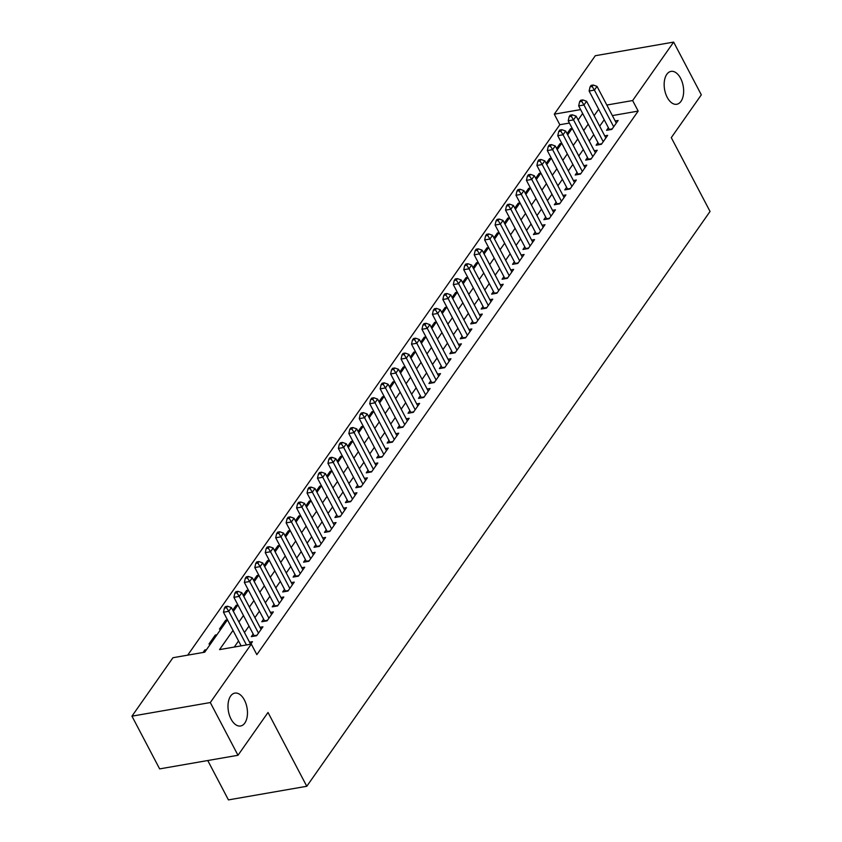 <?xml version="1.0" encoding="UTF-8"?>
<svg xmlns="http://www.w3.org/2000/svg" width="842" height="842" viewBox="0 0 842 842"><rect width="100%" height="100%" fill="white"/><g stroke="black" fill="none" stroke-linecap="round" stroke-linejoin="round"><path stroke-width="1.26" d="M667.211 97.356A16.693 9.451 -99.9 0 1 671.042 71.381A16.693 9.451 -99.9 0 1 680.589 78.295A16.693 9.451 -99.9 0 1 676.758 104.271A16.693 9.451 -99.9 0 1 667.211 97.356M231.045 719.079A16.693 9.451 -99.9 0 1 234.865 693.103A16.693 9.451 -99.9 0 1 244.412 700.018A16.693 9.451 -99.9 0 1 240.591 725.993A16.693 9.451 -99.9 0 1 231.045 719.079M207.763 760.526L228.435 799.9L306.783 786.281L710.048 211.458L671.284 137.646L701.323 94.83L673.642 42.1L632.637 100.545L606.819 105.039M306.783 786.281L268.019 712.458L237.991 755.274L159.643 768.893L131.952 716.163L172.957 657.718L204.722 652.192L227.445 619.807M569.403 123.048L559.825 124.721L187.692 655.16M559.825 124.721L554.289 114.175L595.294 55.719L673.642 42.1M608.387 127.71L606.556 130.321L611.85 129.405L618.123 120.469L615.186 120.974M597.936 142.603L596.115 145.213L601.409 144.287L607.671 135.362L604.745 135.867M587.495 157.496L585.664 160.106L590.958 159.18L597.22 150.244L594.294 150.76M577.044 172.389L575.212 174.999L580.506 174.073L586.779 165.137L583.853 165.653M566.592 187.282L564.772 189.892L570.066 188.966L576.328 180.03L573.402 180.546M556.152 202.175L554.32 204.774L559.614 203.859L565.887 194.923L562.951 195.428M545.7 217.068L543.869 219.667L549.163 218.752L555.436 209.816L552.51 210.321M535.259 231.96L533.428 234.56L538.722 233.644L544.984 224.709L542.059 225.214M524.808 246.853L522.977 249.453L528.271 248.537L534.544 239.602L531.607 240.107M514.357 261.736L512.536 264.346L517.83 263.43L524.092 254.495L521.166 255M503.916 276.629L502.085 279.239L507.379 278.313L513.652 269.387L510.715 269.893M493.465 291.521L491.633 294.132L496.927 293.205L503.2 284.27L500.274 284.785M483.013 306.414L481.192 309.025L486.487 308.098L492.749 299.163L489.823 299.678M472.572 321.307L470.741 323.917L476.035 322.991L482.308 314.055L479.372 314.571M462.121 336.2L460.3 338.8L465.584 337.884L471.857 328.948L468.931 329.454M451.68 351.093L449.849 353.693L455.143 352.777L461.405 343.841L458.48 344.346M441.229 365.986L439.398 368.585L444.692 367.67L450.965 358.734L448.039 359.239M430.778 380.868L428.957 383.478L434.251 382.563L440.513 373.627L437.587 374.132M420.337 395.761L418.506 398.371L423.8 397.456L430.073 388.52L427.136 389.025M409.886 410.654L408.054 413.264L413.348 412.338L419.621 403.402L416.695 403.918M399.434 425.547L397.613 428.157L402.908 427.231L409.17 418.295L406.244 418.811M388.993 440.44L387.162 443.05L392.456 442.124L398.729 433.188L395.793 433.704M378.542 455.333L376.721 457.932L382.015 457.017L388.278 448.081L385.352 448.586M368.101 470.225L366.27 472.825L371.564 471.909L377.826 462.974L374.9 463.479M357.65 485.118L355.819 487.718L361.113 486.802L367.386 477.867L364.46 478.372M347.199 500.011L345.378 502.611L350.672 501.695L356.934 492.759L354.008 493.265M336.758 514.894L334.927 517.504L340.221 516.588L346.494 507.652L343.557 508.158M326.307 529.786L324.475 532.397L329.769 531.47L336.042 522.545L333.116 523.05M315.866 544.679L314.034 547.289L319.328 546.363L325.591 537.428L322.665 537.943M305.414 559.572L303.583 562.182L308.877 561.256L315.15 552.32L312.214 552.836M294.963 574.465L293.142 577.075L298.436 576.149L304.699 567.213L301.773 567.729M284.522 589.358L282.691 591.958L287.985 591.042L294.258 582.106L291.321 582.611M274.071 604.251L272.24 606.85L277.534 605.935L283.807 596.999L280.881 597.504M263.62 619.144L261.799 621.743L267.093 620.828L273.355 611.892L270.429 612.397M253.179 634.026L251.348 636.636L256.642 635.721L262.915 626.785L259.978 627.29M205.448 651.161L204.816 649.961L203.048 652.487M215.899 636.268L215.268 635.068L208.995 644.004L210.679 643.709M226.34 621.375L225.719 620.175L219.446 629.111L221.12 628.816M236.791 606.482L236.16 605.282L232.729 610.176M247.243 591.589L246.611 590.389L243.18 595.283M257.684 576.696L257.052 575.496L253.621 580.391M268.135 561.814L267.503 560.604L264.072 565.498M278.586 546.921L277.955 545.721L274.524 550.605M289.027 532.028L288.396 530.828L284.964 535.712M299.478 517.135L298.847 515.935L295.416 520.819M309.919 502.242L309.288 501.043L305.857 505.937M320.37 487.35L319.739 486.15L316.308 491.044M330.822 472.457L330.19 471.257L326.759 476.151M341.263 457.564L340.631 456.364L337.2 461.258M351.714 442.682L351.082 441.471L347.651 446.365M362.165 427.789L361.534 426.578L358.103 431.472M372.606 412.896L371.975 411.696L368.543 416.579M383.057 398.003L382.426 396.803L378.995 401.687M393.498 383.11L392.867 381.91L389.436 386.804M403.95 368.217L403.318 367.017L399.887 371.911M414.401 353.324L413.769 352.124L410.338 357.019M424.842 338.431L424.21 337.232L420.779 342.126M435.293 323.538L434.661 322.339L431.23 327.233M445.734 308.656L445.113 307.446L441.671 312.34M456.185 293.763L455.554 292.553L452.122 297.447M466.636 278.87L466.005 277.671L462.574 282.554M477.077 263.978L476.446 262.778L473.015 267.661M487.529 249.085L486.897 247.885L483.466 252.779M497.98 234.192L497.348 232.992L493.917 237.886M508.421 219.299L507.789 218.099L504.358 222.993M518.872 204.406L518.24 203.206L514.809 208.1M529.313 189.524L528.681 188.313L525.25 193.207M539.764 174.631L539.133 173.42L535.701 178.315M550.215 159.738L549.584 158.538L546.153 163.422M560.656 144.845L560.025 143.645L556.594 148.529M206.5 649.666L204.816 649.961M216.941 634.773L215.268 635.068M227.393 619.88L225.719 620.175M237.844 604.988L236.16 605.282M248.285 590.095L246.611 590.389M258.736 575.212L257.052 575.496M269.187 560.319L267.503 560.604M279.628 545.427L277.955 545.721M290.08 530.534L288.396 530.828M300.52 515.641L298.847 515.935M310.972 500.748L309.288 501.043M321.423 485.855L319.739 486.15M331.864 470.962L330.19 471.257M342.315 456.069L340.631 456.364M352.756 441.187L351.082 441.471M363.207 426.294L361.534 426.578M373.659 411.401L371.975 411.696M384.099 396.508L382.426 396.803M394.551 381.615L392.867 381.91M405.002 366.723L403.318 367.017M415.443 351.83L413.769 352.124M425.894 336.937L424.21 337.232M436.335 322.054L434.661 322.339M446.786 307.162L445.113 307.446M457.238 292.269L455.554 292.553M467.678 277.376L466.005 277.671M478.13 262.483L476.446 262.778M488.581 247.59L486.897 247.885M499.022 232.697L497.348 232.992M509.473 217.804L507.789 218.099M519.914 202.911L518.24 203.206M530.365 188.029L528.681 188.313M540.817 173.136L539.133 173.42M551.257 158.243L549.584 158.538M561.709 143.35L560.025 143.645M572.15 128.458L570.476 128.752L567.045 133.646M233.013 630.416L219.552 649.614L251.305 644.098L256.842 654.644L638.173 111.091L612.355 115.586M604.209 119.753L599.672 126.216M593.757 134.646L589.232 141.109M583.317 149.539L578.78 156.002M572.865 164.432L568.339 170.894M562.414 179.325L557.888 185.787M551.973 194.218L547.437 200.67M541.522 209.111L536.996 215.563M531.081 224.004L526.545 230.455M520.63 238.886L516.093 245.348M510.178 253.779L505.653 260.241M499.738 268.672L495.201 275.134M489.286 283.565L484.76 290.027M478.835 298.457L474.309 304.92M468.394 313.35L463.858 319.813M457.943 328.243L453.417 334.695M447.502 343.136L442.966 349.588M437.051 358.018L432.514 364.481M426.599 372.911L422.074 379.374M416.158 387.804L411.622 394.267M405.707 402.697L401.181 409.159M395.266 417.59L390.73 424.052M384.815 432.483L380.279 438.945M374.364 447.376L369.838 453.827M363.923 462.269L359.387 468.72M353.472 477.161L348.946 483.613M343.02 492.044L338.495 498.506M332.579 506.937L328.043 513.399M322.128 521.83L317.602 528.292M311.687 536.722L307.151 543.185M301.236 551.615L296.7 558.078M290.785 566.508L286.259 572.97M280.344 581.401L275.808 587.853M269.893 596.294L265.367 602.746M259.441 611.187L254.915 617.639M249 626.069L244.464 632.531M238.549 640.962L234.276 647.056M250.684 644.204L252.463 641.678L249.537 642.183M237.991 755.274L210.3 702.544L131.952 716.163M638.173 111.091L632.637 100.545M251.305 644.098L210.3 702.544M598.673 109.207L594.136 115.67M588.221 124.1L583.695 130.563M577.78 138.993L573.244 145.456M567.329 153.886L562.803 160.348M556.878 168.779L552.352 175.241M546.437 183.672L541.901 190.124M535.986 198.565L531.46 205.016M525.545 213.458L521.009 219.909M515.093 228.34L510.557 234.802M504.642 243.233L500.116 249.695M494.201 258.126L489.665 264.588M483.75 273.018L479.224 279.481M473.299 287.911L468.773 294.374M462.858 302.804L458.322 309.267M452.407 317.697L447.881 324.149M441.966 332.59L437.43 339.042M431.514 347.483L426.978 353.935M421.063 362.365L416.537 368.828M410.622 377.258L406.086 383.72M400.171 392.151L395.645 398.613M389.73 407.044L385.194 413.506M379.279 421.937L374.743 428.399M368.828 436.83L364.302 443.292M358.387 451.722L353.851 458.174M347.935 466.615L343.41 473.067M337.484 481.498L332.958 487.96M327.043 496.391L322.507 502.853M316.592 511.283L312.066 517.746M306.151 526.176L301.615 532.639M295.7 541.069L291.164 547.532M285.249 555.962L280.723 562.424M274.808 570.855L270.271 577.307M264.356 585.748L259.831 592.2M253.905 600.641L249.379 607.093M243.464 615.523L238.928 621.985M580.612 109.597L554.289 114.175M233.36 611.376L237.897 604.914M243.812 596.483L248.337 590.021M254.252 581.59L258.789 575.139M264.704 566.698L269.23 560.246M275.155 551.805L279.681 545.353M285.596 536.922L290.132 530.46M296.047 522.029L300.573 515.567M306.488 507.137L311.024 500.674M316.939 492.244L321.476 485.781M327.391 477.351L331.916 470.888M337.831 462.458L342.368 455.996M348.283 447.565L352.809 441.113M358.724 432.672L363.26 426.22M369.175 417.779L373.711 411.328M379.626 402.897L384.152 396.435M390.067 388.004L394.603 381.542M400.518 373.111L405.044 366.649M410.97 358.218L415.495 351.756M421.41 343.325L425.947 336.863M431.862 328.433L436.388 321.981M442.303 313.54L446.839 307.088M452.754 298.647L457.29 292.195M463.205 283.765L467.731 277.302M473.646 268.872L478.182 262.409M484.097 253.979L488.623 247.516M494.549 239.086L499.074 232.624M504.99 224.193L509.526 217.731M515.441 209.3L519.967 202.838M525.882 194.407L530.418 187.955M536.333 179.514L540.869 173.063M546.784 164.622L551.31 158.17M557.225 149.739L561.761 143.277M567.676 134.846L572.202 128.384M578.117 119.953L582.653 113.491M571.108 129.952L570.476 128.752M246.422 644.94L228.761 611.303L231.371 607.577L250.6 644.214M241.128 645.867L223.467 612.229L228.761 611.303L226.509 607.724L227.561 606.229L225.435 606.598L224.393 608.092L226.509 607.724M224.393 608.092L223.467 612.229M231.371 607.577L227.561 606.229M258.473 633.11L239.202 596.41L241.812 592.694L261.083 629.384M254.252 636.131A2.61 1.473 80.1 0 0 254.063 635.721L233.908 597.336L239.202 596.41L236.96 592.831L238.002 591.337L235.886 591.705L234.844 593.2L236.96 592.831M234.844 593.2L233.908 597.336M241.812 592.694L238.002 591.337M268.914 618.217L249.653 581.517L252.263 577.801L271.534 614.492M264.693 621.238A2.61 1.473 80.1 0 0 264.514 620.828L244.359 582.443L249.653 581.517L247.411 577.938L248.453 576.444L246.338 576.812L245.285 578.307L247.411 577.938M245.285 578.307L244.359 582.443M252.263 577.801L248.453 576.444M279.365 603.325L260.094 566.624L262.715 562.909L281.975 599.609M275.145 606.345A2.61 1.473 80.1 0 0 274.955 605.935L254.8 567.55L260.094 566.624L257.852 563.045L258.894 561.561L256.778 561.93L255.736 563.414L257.852 563.045M255.736 563.414L254.8 567.55M262.715 562.909L258.894 561.561M289.816 588.432L270.545 551.742L273.155 548.016L292.427 584.716M285.596 591.463A2.61 1.473 80.1 0 0 285.406 591.042L265.251 552.657L270.545 551.742L268.303 548.153L269.345 546.668L267.23 547.037L266.188 548.521L268.303 548.153M266.188 548.521L265.251 552.657M273.155 548.016L269.345 546.668M300.257 573.549L280.996 536.849L283.607 533.123L302.867 569.823M296.037 576.57A2.61 1.473 80.1 0 0 295.847 576.149L275.702 537.764L280.996 536.849L278.744 533.26L279.797 531.776L277.681 532.144L276.629 533.628L278.744 533.26M276.629 533.628L275.702 537.764M283.607 533.123L279.797 531.776M310.709 558.656L291.437 521.956L294.047 518.23L313.319 554.931M306.488 561.677A2.61 1.473 80.1 0 0 306.299 561.256L286.143 522.871L291.437 521.956L289.195 518.367L290.237 516.883L288.122 517.251L287.08 518.735L289.195 518.367M287.08 518.735L286.143 522.871M294.047 518.23L290.237 516.883M321.16 543.764L301.889 507.063L304.499 503.337L323.77 540.038M316.929 546.784A2.61 1.473 80.1 0 0 316.75 546.374L296.594 507.979L301.889 507.063L299.647 503.484L300.689 501.99L298.573 502.358L297.531 503.853L299.647 503.484M297.531 503.853L296.594 507.979M304.499 503.337L300.689 501.99M331.601 528.871L312.34 492.17L314.95 488.444L334.211 525.145M327.38 531.891A2.61 1.473 80.1 0 0 327.191 531.481L307.046 493.096L312.34 492.17L310.088 488.592L311.14 487.097L309.014 487.465L307.972 488.96L310.088 488.592M307.972 488.96L307.046 493.096M314.95 488.444L311.14 487.097M342.052 513.978L322.781 477.277L325.391 473.551L344.662 510.252M337.831 516.999A2.61 1.473 80.1 0 0 337.642 516.588L317.487 478.203L322.781 477.277L320.539 473.699L321.581 472.204L319.465 472.572L318.423 474.067L320.539 473.699M318.423 474.067L317.487 478.203M325.391 473.551L321.581 472.204M352.493 499.085L333.232 462.384L335.842 458.669L355.113 495.359M348.272 502.106A2.61 1.473 80.1 0 0 348.093 501.695L327.938 463.31L333.232 462.384L330.99 458.806L332.032 457.311L329.917 457.68L328.864 459.174L330.99 458.806M328.864 459.174L327.938 463.31M335.842 458.669L332.032 457.311M362.944 484.192L343.673 447.491L346.294 443.776L365.554 480.466M358.724 487.213A2.61 1.473 80.1 0 0 358.534 486.802L338.379 448.418L343.673 447.491L341.431 443.913L342.473 442.429L340.357 442.797L339.315 444.281L341.431 443.913M339.315 444.281L338.379 448.418M346.294 443.776L342.473 442.429M373.395 469.299L354.124 432.609L356.734 428.883L376.006 465.584M369.175 472.32A2.61 1.473 80.1 0 0 368.985 471.909L348.83 433.525L354.124 432.609L351.882 429.02L352.924 427.536L350.809 427.904L349.767 429.388L351.882 429.02M349.767 429.388L348.83 433.525M356.734 428.883L352.924 427.536M383.836 454.406L364.575 417.716L367.186 413.99L386.446 450.691M379.616 457.438A2.61 1.473 80.1 0 0 379.426 457.017L359.281 418.632L364.575 417.716L362.323 414.127L363.376 412.643L361.25 413.012L360.208 414.496L362.323 414.127M360.208 414.496L359.281 418.632M367.186 413.99L363.376 412.643M394.288 439.524L375.016 402.823L377.626 399.097L396.898 435.798M390.067 442.545A2.61 1.473 80.1 0 0 389.878 442.124L369.722 403.739L375.016 402.823L372.774 399.234L373.816 397.75L371.701 398.119L370.659 399.603L372.774 399.234M370.659 399.603L369.722 403.739M377.626 399.097L373.816 397.75M404.728 424.631L385.468 387.93L388.078 384.205L407.349 420.905M400.508 427.652A2.61 1.473 80.1 0 0 400.329 427.231L380.174 388.846L385.468 387.93L383.226 384.352L384.268 382.857L382.152 383.226L381.1 384.71L383.226 384.352M381.1 384.71L380.174 388.846M388.078 384.205L384.268 382.857M415.18 409.738L395.908 373.038L398.529 369.312L417.79 406.012M410.959 412.759A2.61 1.473 80.1 0 0 410.77 412.348L390.625 373.953L395.908 373.038L393.667 369.459L394.719 367.965L392.593 368.333L391.551 369.827L393.667 369.459M391.551 369.827L390.625 373.953M398.529 369.312L394.719 367.965M425.631 394.845L406.36 358.145L408.97 354.419L428.241 391.12M421.41 397.866A2.61 1.473 80.1 0 0 421.221 397.456L401.066 359.071L406.36 358.145L404.118 354.566L405.16 353.072L403.044 353.44L402.002 354.935L404.118 354.566M402.002 354.935L401.066 359.071M408.97 354.419L405.16 353.072M436.072 379.952L416.811 343.252L419.421 339.537L438.682 376.227M431.851 382.973A2.61 1.473 80.1 0 0 431.672 382.563L411.517 344.178L416.811 343.252L414.569 339.673L415.611 338.179L413.496 338.547L412.443 340.042L414.569 339.673M412.443 340.042L411.517 344.178M419.421 339.537L415.611 338.179M446.523 365.06L427.252 328.359L429.873 324.644L449.133 361.334M442.303 368.08A2.61 1.473 80.1 0 0 442.113 367.67L421.958 329.285L427.252 328.359L425.01 324.78L426.052 323.286L423.936 323.654L422.894 325.149L425.01 324.78M422.894 325.149L421.958 329.285M429.873 324.644L426.052 323.286M456.974 350.167L437.703 313.466L440.313 309.751L459.585 346.451M452.743 353.187A2.61 1.473 80.1 0 0 452.564 352.777L432.409 314.392L437.703 313.466L435.461 309.888L436.503 308.404L434.388 308.772L433.346 310.256L435.461 309.888M433.346 310.256L432.409 314.392M440.313 309.751L436.503 308.404M467.415 335.274L448.154 298.584L450.765 294.858L470.025 331.559M463.195 338.305A2.61 1.473 80.1 0 0 463.005 337.884L442.86 299.499L448.154 298.584L445.902 294.995L446.955 293.511L444.829 293.879L443.787 295.363L445.902 294.995M443.787 295.363L442.86 299.499M450.765 294.858L446.955 293.511M477.867 320.381L458.595 283.691L461.205 279.965L480.477 316.666M473.646 323.412A2.61 1.473 80.1 0 0 473.457 322.991L453.301 284.607L458.595 283.691L456.353 280.102L457.395 278.618L455.28 278.986L454.238 280.47L456.353 280.102M454.238 280.47L453.301 284.607M461.205 279.965L457.395 278.618M488.307 305.499L469.047 268.798L471.657 265.072L490.928 301.773M484.087 308.519A2.61 1.473 80.1 0 0 483.908 308.098L463.753 269.714L469.047 268.798L466.805 265.209L467.847 263.725L465.731 264.093L464.679 265.577L466.805 265.209M464.679 265.577L463.753 269.714M471.657 265.072L467.847 263.725M498.759 290.606L479.487 253.905L482.108 250.179L501.369 286.88M494.538 293.626A2.61 1.473 80.1 0 0 494.349 293.205L474.193 254.821L479.487 253.905L477.246 250.327L478.288 248.832L476.172 249.2L475.13 250.695L477.246 250.327M475.13 250.695L474.193 254.821M482.108 250.179L478.288 248.832M509.21 275.713L489.939 239.012L492.549 235.286L511.82 271.987M504.99 278.734A2.61 1.473 80.1 0 0 504.8 278.323L484.645 239.938L489.939 239.012L487.697 235.434L488.739 233.939L486.623 234.308L485.581 235.802L487.697 235.434M485.581 235.802L484.645 239.938M492.549 235.286L488.739 233.939M519.651 260.82L500.39 224.119L503 220.394L522.261 257.094M515.43 263.841A2.61 1.473 80.1 0 0 515.241 263.43L495.096 225.046L500.39 224.119L498.138 220.541L499.19 219.046L497.075 219.415L496.022 220.909L498.138 220.541M496.022 220.909L495.096 225.046M503 220.394L499.19 219.046M530.102 245.927L510.831 209.226L513.441 205.511L532.712 242.201M525.882 248.948A2.61 1.473 80.1 0 0 525.692 248.537L505.537 210.153L510.831 209.226L508.589 205.648L509.631 204.153L507.515 204.522L506.474 206.016L508.589 205.648M506.474 206.016L505.537 210.153M513.441 205.511L509.631 204.153M540.553 231.034L521.282 194.334L523.892 190.618L543.164 227.308M536.322 234.055A2.61 1.473 80.1 0 0 536.144 233.644L515.988 195.26L521.282 194.334L519.04 190.755L520.082 189.271L517.967 189.639L516.925 191.123L519.04 190.755M516.925 191.123L515.988 195.26M523.892 190.618L520.082 189.271M550.994 216.141L531.734 179.451L534.344 175.725L553.604 212.426M546.774 219.162A2.61 1.473 80.1 0 0 546.584 218.752L526.439 180.367L531.734 179.451L529.481 175.862L530.534 174.378L528.408 174.747L527.366 176.231L529.481 175.862M527.366 176.231L526.439 180.367M534.344 175.725L530.534 174.378M561.446 201.249L542.174 164.558L544.785 160.833L564.056 197.533M557.225 204.28A2.61 1.473 80.1 0 0 557.036 203.859L536.88 165.474L542.174 164.558L539.933 160.969L540.974 159.485L538.859 159.854L537.817 161.338L539.933 160.969M537.817 161.338L536.88 165.474M544.785 160.833L540.974 159.485M571.886 186.366L552.626 149.665L555.236 145.94L574.507 182.64M567.666 189.387A2.61 1.473 80.1 0 0 567.487 188.966L547.332 150.581L552.626 149.665L550.384 146.076L551.426 144.592L549.31 144.961L548.258 146.445L550.384 146.076M548.258 146.445L547.332 150.581M555.236 145.94L551.426 144.592M582.338 171.473L563.066 134.773L565.687 131.047L584.948 167.747M578.117 174.494A2.61 1.473 80.1 0 0 577.928 174.073L557.772 135.688L563.066 134.773L560.825 131.184L561.867 129.7L559.751 130.068L558.709 131.552L560.825 131.184M558.709 131.552L557.772 135.688M565.687 131.047L561.867 129.7M592.789 156.58L573.518 119.88L576.128 116.154L595.399 152.855M588.569 159.601A2.61 1.473 80.1 0 0 588.379 159.191L568.224 120.795L573.518 119.88L571.276 116.301L572.318 114.807L570.202 115.175L569.16 116.67L571.276 116.301M569.16 116.67L568.224 120.795M576.128 116.154L572.318 114.807M603.23 141.688L583.969 104.987L586.579 101.261L605.84 137.962M599.009 144.708A2.61 1.473 80.1 0 0 598.82 144.298L578.675 105.913L583.969 104.987L581.717 101.408L582.769 99.914L580.643 100.282L579.601 101.777L581.717 101.408M579.601 101.777L578.675 105.913M586.579 101.261L582.769 99.914M613.681 126.795L594.41 90.094L597.02 86.379L616.291 123.069M609.461 129.815A2.61 1.473 80.1 0 0 609.271 129.405L589.116 91.02L594.41 90.094L592.168 86.516L593.21 85.021L591.095 85.389L590.053 86.884L592.168 86.516M590.053 86.884L589.116 91.02M597.02 86.379L593.21 85.021M256.999 635.205L254.063 635.721M267.451 620.312L264.514 620.828M277.892 605.43L274.955 605.935M288.343 590.537L285.406 591.042M298.784 575.644L295.847 576.149M309.235 560.751L306.299 561.256M319.686 545.858L316.75 546.374M330.127 530.965L327.191 531.481M340.578 516.072L337.642 516.588M351.03 501.179L348.093 501.695M361.471 486.287L358.534 486.802M371.922 471.404L368.985 471.909M382.363 456.511L379.426 457.017M392.814 441.618L389.878 442.124M403.265 426.726L400.329 427.231M413.706 411.833L410.77 412.348M424.157 396.94L421.221 397.456M434.609 382.047L431.672 382.563M445.05 367.154L442.113 367.67M455.501 352.272L452.564 352.777M465.942 337.379L463.005 337.884M476.393 322.486L473.457 322.991M486.844 307.593L483.908 308.098M497.285 292.7L494.349 293.205M507.737 277.807L504.8 278.323M518.177 262.915L515.241 263.43M528.629 248.022L525.692 248.537M539.08 233.129L536.144 233.644M549.521 218.246L546.584 218.752M559.972 203.354L557.036 203.859M570.423 188.461L567.487 188.966M580.864 173.568L577.928 174.073M591.316 158.675L588.379 159.191M601.756 143.782L598.82 144.298M612.208 128.889L609.271 129.405"/></g></svg>
